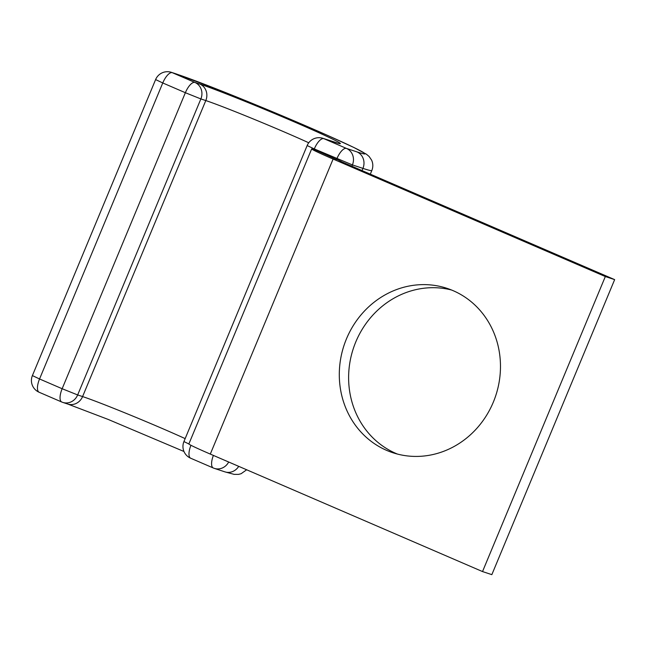 <?xml version="1.0" encoding="UTF-8"?>
<svg xmlns="http://www.w3.org/2000/svg" width="647" height="647" viewBox="0 0 647 647"><rect width="100%" height="100%" fill="white"/><g stroke="black" fill="none" stroke-linecap="round" stroke-linejoin="round"><path stroke-width="0.97" d="M397.476 454.081A86.536 79.913 108.3 0 1 395.964 453.45A86.536 79.913 108.3 0 1 353.602 347.714A86.536 79.913 108.3 0 1 451.614 290.034M386.647 450.377A86.536 79.913 -71.7 0 0 392.761 452.698A86.536 79.913 -71.7 0 0 494.599 398.908A86.536 79.913 -71.7 0 0 453.126 290.665A86.536 79.913 -71.7 0 0 447.004 288.344A86.536 79.913 -71.7 0 0 345.175 342.134A86.536 79.913 -71.7 0 0 386.647 450.377M336.125 159.267L314.547 149.619A38.367 1.205 -157.4 0 0 311.668 148.923A38.367 1.205 -157.4 0 0 333.108 159.057L605.325 276.544L614.65 279.625L342.433 162.13L336.246 158.984M605.325 276.544L482.525 571.568L491.841 574.649L614.65 279.625M482.525 571.568L210.299 454.081A38.367 1.205 -157.4 0 1 188.867 443.947L311.668 148.923M210.299 454.081L333.108 159.057M362.021 170.582L362.935 168.382A118.725 3.728 -157.4 0 0 371.823 170.541C373.206 167.007 373.141 163.545 371.629 160.157L369.122 156.477L366.404 154.204L353.86 147.476L326.735 135.029L268.424 110.039L222.317 91.267L176.364 73.984A12.786 11.808 -71.7 0 1 177.27 74.324A105.938 3.324 -157.4 0 1 305.74 125.85A105.938 3.324 -157.4 0 1 356.998 151.899A12.786 11.808 108.3 0 1 362.935 168.382L352.413 164.912L351.871 166.206M356.998 151.899L346.468 148.422A12.786 11.808 108.3 0 1 352.413 164.912L314.296 148.931L314.078 149.465M336.917 142.833L322.966 138.329A12.786 11.808 108.3 0 1 323.872 138.668L346.468 148.422A12.786 4.893 -66.7 0 0 336.901 158.685L336.569 159.485M333.488 141.798A12.786 11.808 108.3 0 1 334.394 142.146L323.872 138.668A12.786 4.893 -66.7 0 0 314.296 148.931L307.155 145.559L183.934 441.561L188.859 443.971M228.682 462.007A12.786 11.808 108.3 0 1 214.335 468.379A12.786 11.808 108.3 0 1 213.429 468.032A12.786 4.893 -66.7 0 1 213.275 467.975A12.786 4.893 -66.7 0 1 213.397 455.415M238.719 466.341A12.786 11.808 108.3 0 1 224.865 471.849L214.335 468.379A12.786 12.786 0 0 1 213.275 467.975L190.671 458.222A12.786 4.893 -66.7 0 1 190.946 445.273M183.983 451.501L108.186 419.434L67.733 404.035A12.786 11.808 -71.7 0 0 82.59 396.571L205.803 100.568A12.786 11.808 -71.7 0 0 199.866 84.078A79.29 2.491 -157.4 0 1 296.027 122.647A79.29 2.491 -157.4 0 1 334.394 142.146M176.364 73.984L171.431 72.351A12.786 11.808 108.3 0 1 172.337 72.699L194.933 82.452A12.786 11.808 108.3 0 1 200.869 98.934L205.803 100.568A66.504 2.087 -157.4 0 1 308.74 142.777M199.866 84.078L194.933 82.452A12.786 4.893 113.3 0 0 185.365 92.715L162.761 82.962L39.548 378.972L62.144 388.726L185.365 92.715L200.869 98.934L77.656 394.945L82.59 396.571A66.504 2.087 -157.4 0 1 185.163 438.617M177.27 74.324L172.337 72.699A12.786 4.893 113.3 0 0 162.761 82.962L155.612 79.581L32.399 375.592L39.548 378.972A12.786 4.893 113.3 0 0 39.135 392.252A12.786 4.893 113.3 0 0 39.289 392.308M67.733 404.035L62.799 402.41A12.786 12.786 0 0 1 61.74 402.005A12.786 4.893 113.3 0 1 62.144 388.726L77.656 394.945A12.786 11.808 108.3 0 1 62.799 402.41A12.786 11.808 108.3 0 1 61.894 402.062A12.786 4.893 113.3 0 1 61.74 402.005L39.135 392.252A12.786 12.786 0 0 1 32.399 375.592M190.833 458.278A12.786 4.893 -66.7 0 1 190.671 458.222A12.786 12.786 0 0 1 183.934 441.561M371.823 170.541L370.319 174.164M246.669 469.779L241.105 473.717L238.476 474.388L234.068 474.356L224.865 471.849M322.966 138.329A12.786 12.786 0 0 0 307.155 145.559M171.431 72.351A12.786 12.786 0 0 0 155.612 79.581"/></g></svg>
